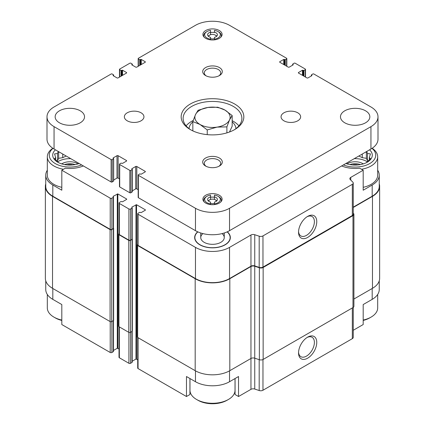 <?xml version="1.0" encoding="UTF-8"?>
<svg xmlns="http://www.w3.org/2000/svg" width="425" height="425" viewBox="0 0 425 425"><rect width="100%" height="100%" fill="white"/><g stroke="black" fill="none" stroke-linecap="round" stroke-linejoin="round"><path stroke-width="0.64" d="M379.249 280.845L379.249 289.526A24.092 13.908 0 0 1 372.194 299.359L363.189 304.555L363.189 324.546L353.249 330.289M353.249 207.145L372.194 196.207L372.194 185.013L363.189 190.209L363.189 170.218L359.709 168.21A23.014 13.287 180 0 1 341.647 165.941M83.353 165.941A23.014 13.287 180 0 1 65.291 168.21L61.811 170.218L110.218 198.162A1.174 0.68 0 0 0 111.881 198.162L113.262 197.365A0.781 0.452 0 0 0 113.491 197.046A0.781 0.452 0 0 0 113.262 196.727L113.124 196.323L113.124 196.642M113.124 196.323L117.837 193.928L126.698 199.043L126.698 199.362L122.543 201.763L121.853 201.684A0.781 0.452 0 0 0 120.743 201.684L119.356 202.481A1.174 0.68 0 0 0 119.016 202.964A1.174 0.68 0 0 0 119.356 203.442L128.913 208.957A1.174 0.68 0 0 0 130.576 208.957L131.963 208.16A0.781 0.452 0 0 0 132.191 207.841A0.781 0.452 0 0 0 131.963 207.522L131.824 207.118L131.824 207.437M131.824 207.118L136.531 204.722L145.398 209.838L145.398 210.157L141.243 212.558L140.548 212.479A0.781 0.452 0 0 0 139.442 212.479L138.056 213.276A1.174 0.68 0 0 0 137.711 213.759A1.174 0.68 0 0 0 138.056 214.237L195.463 247.382A24.092 13.908 0 0 0 229.537 247.382L250.962 235.009A3.134 1.812 0 0 1 254.75 234.722L259.186 236.199A3.134 1.812 0 0 0 262.969 235.912L352.33 184.322A3.134 1.812 0 0 0 353.249 183.042A3.134 1.812 0 0 0 352.83 182.139L350.264 179.573A3.134 1.812 0 0 1 349.844 178.67A3.134 1.812 0 0 1 350.763 177.39L363.189 170.218M197.689 231.806A17.839 10.301 0 0 0 194.985 239.498A17.839 10.301 0 0 0 212.5 247.844A17.839 10.301 0 0 0 230.015 239.498A17.839 10.301 0 0 0 227.311 231.806M189.938 378.532L189.938 394.506L186.463 396.514L186.463 376.523L195.463 381.719A24.092 13.908 0 0 0 229.537 381.719L229.537 370.844M235.062 378.532L235.062 394.506L238.537 396.514L238.537 376.523L229.537 381.719M113.491 320.524L113.491 351.374A0.781 0.452 0 0 1 113.262 351.693L111.881 352.495A1.174 0.68 0 0 1 110.218 352.495L61.811 324.546L61.811 304.555L52.806 299.359L52.806 288.485M61.811 170.218L61.811 190.209L52.806 185.013A24.092 13.908 0 0 1 45.751 175.174A24.092 13.908 0 0 1 47.318 170.239M372.194 185.013A24.092 13.908 0 0 0 379.249 175.174A24.092 13.908 0 0 0 377.682 170.239M372.194 196.207A24.092 13.908 0 0 0 379.249 186.368L379.249 175.174M45.751 175.174L45.751 186.368A24.092 13.908 0 0 0 52.806 196.207L110.218 229.351A1.174 0.68 0 0 0 111.881 229.351L113.262 228.549A0.781 0.452 0 0 0 113.491 228.23L113.491 197.046M45.751 183.85A24.485 14.137 0 0 0 45.358 186.368L45.358 278.327A24.485 14.137 0 0 0 52.53 288.325L110.08 321.55A1.174 0.68 0 0 0 111.743 321.55L113.401 320.588A0.781 0.452 0 0 0 113.634 320.269L113.634 228.31A0.781 0.452 0 0 0 113.491 228.055M119.016 233.708L118.942 233.75A1.174 0.68 0 0 0 118.596 234.228L118.596 326.188A1.174 0.68 0 0 0 118.942 326.666L128.775 332.345A1.174 0.68 0 0 0 130.438 332.345L132.101 331.383A0.781 0.452 0 0 0 132.329 331.064L132.329 239.105A0.781 0.452 0 0 0 132.191 238.85M137.711 213.759L137.711 244.943A1.174 0.68 0 0 0 138.056 245.422L195.463 278.566A24.092 13.908 0 0 0 229.537 278.566L250.962 266.193L250.962 235.009M353.249 183.042L353.249 214.232A3.134 1.812 0 0 1 352.33 215.507L262.969 267.102A3.134 1.812 0 0 1 259.186 267.389L254.75 265.907A3.134 1.812 0 0 0 250.962 266.193M307.652 237.432A12.883 7.438 120 0 0 316.763 221.648A12.883 7.438 120 0 0 307.652 216.389A12.883 7.438 120 0 0 298.541 232.172A12.883 7.438 120 0 0 307.652 237.432M113.491 350.444L117.279 348.256L117.279 193.928M119.016 348.936L117.279 348.256M119.016 202.964L119.016 234.148A1.174 0.68 0 0 0 119.356 234.627L128.913 240.146A1.174 0.68 0 0 0 130.576 240.146L131.963 239.344A0.781 0.452 0 0 0 132.191 239.025L132.191 207.841M132.191 361.239L135.979 359.051L135.979 204.722M137.711 359.731L135.979 359.051M45.358 186.368A24.485 14.137 0 0 0 52.53 196.366L110.08 229.59A1.174 0.68 0 0 0 111.743 229.59L113.401 228.629A0.781 0.452 0 0 0 113.634 228.31M118.596 234.228A1.174 0.68 0 0 0 118.942 234.706L128.775 240.385A1.174 0.68 0 0 0 130.438 240.385L132.101 239.424A0.781 0.452 0 0 0 132.329 239.105M137.711 244.502L137.642 244.545A1.174 0.68 0 0 0 137.296 245.023A1.174 0.68 0 0 0 137.642 245.501L195.187 278.726A24.485 14.137 0 0 0 229.813 278.726L250.962 266.517A3.134 1.812 0 0 1 254.75 266.225L259.362 267.766A3.134 1.812 0 0 0 263.144 267.479L352.984 215.608A3.134 1.812 0 0 0 353.903 214.333A3.134 1.812 0 0 0 353.483 213.424L353.249 213.191M137.296 245.023L137.296 336.983A1.174 0.68 0 0 0 137.642 337.461L195.187 370.685A24.485 14.137 0 0 0 229.813 370.685L250.962 358.472L250.962 266.517M250.962 389.337A3.134 1.812 0 0 1 254.75 389.05L254.75 358.185A3.134 1.812 0 0 0 250.962 358.472L250.962 389.337L238.537 396.514M254.75 266.225L254.75 358.185L259.362 359.725A3.134 1.812 0 0 0 263.144 359.438L352.984 307.567A3.134 1.812 0 0 0 353.903 306.287L353.903 214.333M353.249 207.464L372.47 196.366A24.485 14.137 0 0 0 379.642 186.368A24.485 14.137 0 0 0 379.249 183.85M353.903 299.041L372.47 288.325A24.485 14.137 0 0 0 379.642 278.327L379.642 186.368M137.711 337.503L137.711 368.087A1.174 0.68 0 0 0 138.056 368.565L186.463 396.514M254.75 389.05L259.186 390.533A3.134 1.812 0 0 0 262.969 390.246L352.33 338.656A3.134 1.812 0 0 0 353.249 337.376L353.249 307.397M307.652 358.179A12.883 7.438 120 0 0 316.763 342.396A12.883 7.438 120 0 0 307.652 337.137A12.883 7.438 120 0 0 298.541 352.915A12.883 7.438 120 0 0 307.652 358.179M45.751 280.845L45.751 289.526A24.092 13.908 0 0 0 52.806 299.359M119.016 326.708L119.016 357.292A1.174 0.68 0 0 0 119.356 357.77L128.913 363.29A1.174 0.68 0 0 0 130.576 363.29L131.963 362.488A0.781 0.452 0 0 0 132.191 362.169L132.191 331.319M298.557 231.45A11.209 6.471 120 0 0 300.863 235.933A11.209 6.471 120 0 0 306.462 235.381A11.209 6.471 120 0 0 313.788 225.5A11.209 6.471 120 0 0 312.067 216.522A11.209 6.471 120 0 0 307.036 216.766M298.557 352.197A11.209 6.471 120 0 0 300.863 356.681A11.209 6.471 120 0 0 306.462 356.123A11.209 6.471 120 0 0 313.788 346.248A11.209 6.471 120 0 0 312.067 337.264A11.209 6.471 120 0 0 307.036 337.514M372.172 148.261A22.525 13.005 180 0 1 377.682 156.782L377.682 175.174A22.525 13.005 180 0 1 363.189 187.324M61.811 187.324A22.525 13.005 180 0 1 53.917 184.37A22.525 13.005 180 0 1 47.318 175.174L47.318 156.782A22.525 13.005 180 0 1 52.828 148.261M227.141 231.88A17.627 10.179 180 0 1 230.127 237.543L230.127 238.186A17.627 10.179 180 0 1 229.904 239.806M195.096 239.806A17.627 10.179 180 0 1 194.873 238.186L194.873 237.543A17.627 10.179 180 0 1 197.859 231.88M230.127 237.543A17.627 10.179 180 0 1 219.247 246.946A17.627 10.179 180 0 1 200.037 244.742A17.627 10.179 180 0 1 194.873 237.543M222.062 233.601A11.751 6.784 180 0 1 224.251 237.543A11.751 6.784 180 0 1 217 243.812A11.751 6.784 180 0 1 204.191 242.346A11.751 6.784 180 0 1 200.749 237.543A11.751 6.784 180 0 1 202.938 233.601M81.595 164.927A20.565 11.873 180 0 1 55.303 163.583A20.565 11.873 180 0 1 52.998 148.373M79.124 163.503A17.138 9.897 180 0 1 57.726 162.18A17.138 9.897 180 0 1 55.436 149.823M63.474 169.256A22.525 13.005 180 0 1 53.917 165.978A22.525 13.005 180 0 1 47.318 156.782M58.193 151.417L57.55 153.489L54.554 153.887L55.648 157.59L54.554 158.615L58.65 162.717M66.157 156.012L62.746 157.68L58.65 158.318L57.55 160.682L56.876 161.07M57.672 161.84A16.161 9.329 180 0 1 70.747 158.663M61.715 163.896A10.774 6.221 180 0 1 77.972 163.896M64.568 164.597A9.791 5.652 180 0 1 75.119 164.597M66.932 164.937A8.203 4.733 180 0 1 72.755 164.937M61.811 320.062A22.525 13.005 180 0 1 53.917 317.108L53.917 317.108A22.525 13.005 180 0 1 47.318 307.918L47.318 294.456M55.303 317.911L53.917 317.108L55.303 317.911A20.565 11.873 180 0 0 61.811 320.445M235.025 378.553L235.025 390.277A22.525 13.005 180 0 1 228.427 399.473A22.525 13.005 180 0 1 196.573 399.473L196.573 399.473A22.525 13.005 180 0 1 189.975 390.277L189.975 378.553M197.96 400.27L196.573 399.473L197.96 400.27A20.565 11.873 180 0 0 227.04 400.27L228.427 399.473M372.002 148.373A20.565 11.873 180 0 1 369.718 163.572A20.565 11.873 180 0 1 343.405 164.927M369.564 149.823A17.138 9.897 180 0 1 367.274 162.18A17.138 9.897 180 0 1 345.876 163.503M377.682 156.782A22.525 13.005 180 0 1 361.526 169.256M377.682 294.456L377.682 307.918A22.525 13.005 180 0 1 371.083 317.108A22.525 13.005 180 0 1 363.189 320.062M371.083 317.108L369.697 317.911A20.565 11.873 180 0 1 363.189 320.445M366.35 162.717L370.446 158.615L369.352 157.59L370.446 153.887L367.45 153.489L366.807 151.417M368.124 161.07L367.45 160.682L366.35 158.318L362.254 157.68L358.843 156.012M354.253 158.663A16.161 9.329 180 0 1 367.328 161.84M347.028 163.896A10.774 6.221 180 0 1 363.285 163.896M349.881 164.597A9.791 5.652 180 0 1 360.432 164.597M352.245 164.937A8.203 4.733 180 0 1 358.068 164.937M62.746 157.68L62.746 154.047M58.65 158.318L58.65 151.677M57.55 160.682L57.55 153.489M55.648 159.837L55.648 157.59M369.352 159.837L369.352 157.59M367.45 160.682L367.45 153.489M366.35 158.318L366.35 151.677M362.254 157.68L362.254 154.047M210.54 39.865L210.54 37.352A4.898 2.826 180 0 1 207.602 34.76A4.898 2.826 180 0 1 210.54 32.167L210.54 34.722M208.208 36.12A4.898 2.826 180 0 1 209.036 35.477L209.732 35.078A3.915 2.263 180 0 1 215.268 35.078L215.268 35.078A3.915 2.263 180 0 1 216.399 36.47M214.46 39.137A7.836 4.521 180 0 0 220.06 35.95A7.836 4.521 180 0 0 218.041 31.562A7.836 4.521 180 0 0 214.46 30.382L214.46 32.167A4.898 2.826 180 0 1 217.398 34.76A4.898 2.826 180 0 1 214.46 37.352L214.46 39.865M215.964 35.477L215.268 35.078L215.964 35.477A4.898 2.826 180 0 1 216.792 36.12M210.54 204.59L210.54 202.072A4.898 2.826 180 0 1 207.602 199.484A4.898 2.826 180 0 1 210.54 196.892L210.54 199.442M208.208 200.844A4.898 2.826 180 0 1 209.036 200.202L209.732 199.803A3.915 2.263 180 0 1 215.268 199.803L215.268 199.803A3.915 2.263 180 0 1 216.399 201.19M214.46 199.442L214.46 196.892A4.898 2.826 180 0 1 217.398 199.484A4.898 2.826 180 0 1 214.46 202.072L214.46 204.59M215.964 200.202L215.268 199.803L215.964 200.202A4.898 2.826 180 0 1 216.792 200.844M218.041 31.562L218.732 31.96A8.813 5.089 180 0 1 221.313 35.557A8.813 5.089 180 0 1 220.873 37.145M210.54 197.242A8.813 5.089 0 0 1 214.46 197.242L214.46 195.102A7.836 4.521 180 0 1 218.041 196.286L218.732 196.685A8.813 5.089 180 0 1 221.313 200.281A8.813 5.089 180 0 1 220.873 201.87M218.041 196.286A7.836 4.521 180 0 1 220.06 200.674A7.836 4.521 180 0 1 214.46 203.862M311.876 75.661L307.998 77.897A0.781 0.452 0 0 1 306.887 77.897L298.578 73.1A0.781 0.452 0 0 1 298.35 72.781A0.781 0.452 0 0 1 298.578 72.463L302.457 70.221L303.981 70.465L305.293 69.705A0.781 0.452 0 0 0 305.527 69.381A0.781 0.452 0 0 0 305.293 69.062L295.184 63.224A0.781 0.452 0 0 0 294.079 63.224L292.644 64.148L293.176 64.866L289.297 67.102A0.781 0.452 0 0 1 288.192 67.102L279.878 62.305A0.781 0.452 0 0 1 279.65 61.986A0.781 0.452 0 0 1 279.878 61.667L283.757 59.426L285.281 59.67L286.599 58.91A0.781 0.452 0 0 0 286.827 58.586A0.781 0.452 0 0 0 286.599 58.268L229.537 25.325A24.092 13.908 0 0 0 195.463 25.325L138.401 58.268A0.781 0.452 0 0 0 138.173 58.586A0.781 0.452 0 0 0 138.401 58.91L139.719 59.67L141.243 59.426L145.122 61.667L145.122 62.305L136.808 67.102A0.781 0.452 0 0 1 135.702 67.102L131.824 64.866L132.356 64.148L130.921 63.224A0.781 0.452 0 0 0 129.816 63.224L119.707 69.062A0.781 0.452 0 0 0 119.473 69.381A0.781 0.452 0 0 0 119.707 69.705L121.019 70.465L122.543 70.221L126.422 72.463L126.422 73.1L118.113 77.897A0.781 0.452 0 0 1 117.002 77.897L113.124 75.661L113.656 74.943L112.227 74.019A0.781 0.452 0 0 0 111.116 74.019L54.055 106.967A24.092 13.908 0 0 0 47 116.801A24.092 13.908 0 0 0 54.055 126.639L111.116 159.582A0.781 0.452 0 0 0 112.227 159.582L113.656 158.663L113.124 157.941L117.002 155.704A0.781 0.452 0 0 1 118.113 155.704L126.422 160.501L126.422 161.139L122.543 163.381L121.019 163.142L119.707 163.901A0.781 0.452 0 0 0 119.473 164.22A0.781 0.452 0 0 0 119.707 164.539L129.816 170.377A0.781 0.452 0 0 0 130.921 170.377L132.356 169.458L131.824 168.736L135.702 166.499A0.781 0.452 0 0 1 136.808 166.499L145.122 171.296L145.122 171.934L141.243 174.176L139.719 173.937L138.401 174.696A0.781 0.452 0 0 0 138.173 175.015L138.173 197.402A0.781 0.452 0 0 0 138.401 197.726L195.463 230.669A24.092 13.908 0 0 0 229.537 230.669L370.945 149.026A24.092 13.908 0 0 0 378 139.193L378 116.801A24.092 13.908 0 0 0 370.945 106.967L313.884 74.019A0.781 0.452 0 0 0 312.773 74.019L311.344 74.943L311.876 75.342M138.173 175.015A0.781 0.452 0 0 0 138.401 175.334L195.463 208.277A24.092 13.908 0 0 0 229.537 208.277L370.945 126.639A24.092 13.908 0 0 0 378 116.801M293.176 64.866L293.176 64.547M145.122 62.305A0.781 0.452 0 0 0 145.35 61.986A0.781 0.452 0 0 0 145.122 61.667M126.422 73.1A0.781 0.452 0 0 0 126.65 72.781A0.781 0.452 0 0 0 126.422 72.463M47 116.801L47 139.193A24.092 13.908 0 0 0 54.055 149.026L111.116 181.969A0.781 0.452 0 0 0 112.227 181.969L113.539 180.891M113.656 180.025L117.002 178.091A0.781 0.452 0 0 1 118.113 178.091L119.473 178.883M126.422 161.139A0.781 0.452 0 0 0 126.65 160.82A0.781 0.452 0 0 0 126.422 160.501M119.473 164.22L119.473 186.607A0.781 0.452 0 0 0 119.707 186.931L129.816 192.764A0.781 0.452 0 0 0 130.921 192.764L132.239 191.686M132.356 190.82L135.702 188.886A0.781 0.452 0 0 1 136.808 188.886L138.173 189.678M145.122 171.934A0.781 0.452 0 0 0 145.35 171.615A0.781 0.452 0 0 0 145.122 171.296M59.458 122.798A14.689 8.479 0 0 0 75.464 124.637A14.689 8.479 0 0 0 84.532 116.801A14.689 8.479 0 0 0 69.843 108.322A14.689 8.479 0 0 0 55.154 116.801A14.689 8.479 0 0 0 59.458 122.798M127.229 120.801A9.791 5.652 0 0 0 137.902 122.023A9.791 5.652 0 0 0 143.947 116.801A9.791 5.652 0 0 0 134.151 111.148A9.791 5.652 0 0 0 124.36 116.801A9.791 5.652 0 0 0 127.229 120.801M283.921 120.801A9.791 5.652 0 0 0 294.594 122.023A9.791 5.652 0 0 0 300.64 116.801A9.791 5.652 0 0 0 290.849 111.148A9.791 5.652 0 0 0 281.053 116.801A9.791 5.652 0 0 0 283.921 120.801M344.771 122.798A14.689 8.479 0 0 0 360.777 124.637A14.689 8.479 0 0 0 369.846 116.801A14.689 8.479 0 0 0 355.157 108.322A14.689 8.479 0 0 0 340.467 116.801A14.689 8.479 0 0 0 344.771 122.798M234.658 104.008A31.338 18.094 180 0 1 234.658 129.593A31.338 18.094 180 0 1 190.342 129.593A31.338 18.094 180 0 1 190.342 104.008A31.338 18.094 180 0 1 234.658 104.008M205.572 75.565A9.791 5.652 0 0 0 219.428 75.565A9.791 5.652 0 0 0 219.428 67.57A9.791 5.652 0 0 0 205.572 67.57A9.791 5.652 0 0 0 205.572 75.565L205.572 75.565M205.572 166.032A9.791 5.652 0 0 0 219.428 166.032A9.791 5.652 0 0 0 219.428 158.036A9.791 5.652 0 0 0 205.572 158.036A9.791 5.652 0 0 0 205.572 166.032L205.572 166.032M205.716 38.356A9.6 5.541 0 0 0 216.171 39.557A9.6 5.541 0 0 0 222.1 34.441A9.6 5.541 0 0 0 212.5 28.9A9.6 5.541 0 0 0 202.9 34.441A9.6 5.541 0 0 0 205.716 38.356M205.716 203.081A9.6 5.541 0 0 0 216.171 204.282A9.6 5.541 0 0 0 222.1 199.166A9.6 5.541 0 0 0 212.5 193.619A9.6 5.541 0 0 0 202.9 199.166A9.6 5.541 0 0 0 205.716 203.081M218.811 166.356A8.203 4.733 0 0 0 220.702 163.333A8.203 4.733 0 0 0 212.5 158.599A8.203 4.733 0 0 0 204.298 163.333A8.203 4.733 0 0 0 206.189 166.356M218.811 75.889A8.203 4.733 0 0 0 220.702 72.866A8.203 4.733 0 0 0 212.5 68.133A8.203 4.733 0 0 0 204.298 72.866A8.203 4.733 0 0 0 206.189 75.889M191.053 129.997A29.378 16.963 180 0 1 183.122 118.4A29.378 16.963 180 0 1 201.259 102.728A29.378 16.963 180 0 1 233.277 106.404A29.378 16.963 180 0 1 241.878 118.4A29.378 16.963 180 0 1 233.947 129.997M232.162 120.668A29.378 16.963 180 0 1 233.277 121.279A29.378 16.963 180 0 1 238.908 125.837M186.092 125.837A29.378 16.963 180 0 1 193.216 120.477M232.162 121.842A23.503 13.568 180 0 1 235.976 128.6M189.024 128.6A23.503 13.568 180 0 1 192.838 121.842M229.484 132.01L232.162 126.236L232.162 115.526L224.963 110.086L217.77 107.217L207.937 107.451L198.108 110.256L195.473 114.649L192.838 121.608L200.037 124.477L207.23 129.917L217.063 127.112L226.892 126.878L229.527 119.914L232.162 115.526M204.127 37.145A8.813 5.089 180 0 1 203.687 35.557A8.813 5.089 180 0 1 206.268 31.96L206.959 31.562A7.836 4.521 180 0 1 210.54 30.382L210.54 32.167M214.46 32.518A8.813 5.089 0 0 0 210.54 32.518M210.54 39.137A7.836 4.521 180 0 1 204.94 35.95A7.836 4.521 180 0 1 206.959 31.562M204.127 201.87A8.813 5.089 180 0 1 203.687 200.281A8.813 5.089 180 0 1 206.268 196.685L206.959 196.286A7.836 4.521 180 0 1 210.54 195.102L210.54 196.892M210.54 203.862A7.836 4.521 180 0 1 204.94 200.674A7.836 4.521 180 0 1 206.959 196.286M226.892 132.876L226.892 126.878M207.23 134.64L207.23 129.917M192.838 130.889L192.838 121.608M217.063 127.112A17.627 10.179 180 0 1 200.037 124.477A17.627 10.179 180 0 1 195.473 114.649A17.627 10.179 180 0 1 207.937 107.451A17.627 10.179 180 0 1 224.963 110.086A17.627 10.179 180 0 1 229.527 119.914A17.627 10.179 180 0 1 217.063 127.112M214.46 203.363A3.915 2.263 180 0 1 210.54 203.363M208.601 201.19A3.915 2.263 180 0 1 209.732 199.803M214.46 38.638A3.915 2.263 180 0 1 210.54 38.638M208.601 36.47A3.915 2.263 180 0 1 209.732 35.078M350.763 180.072L350.763 177.39M52.806 196.207L52.806 185.013M110.218 229.351L110.218 198.162M138.056 245.422L138.056 214.237M195.463 278.566L195.463 247.382M229.537 278.566L229.537 247.382M254.75 265.907L254.75 234.722M259.186 267.389L259.186 236.199M262.969 267.102L262.969 235.912M352.33 215.507L352.33 184.322M111.881 229.351L111.881 198.162M113.262 228.549L113.262 197.365M117.837 348.256L117.837 193.928M126.698 199.362L126.698 199.043M119.356 234.627L119.356 203.442M128.913 240.146L128.913 208.957M130.576 240.146L130.576 208.957M131.963 239.344L131.963 208.16M136.531 359.051L136.531 204.722M145.398 210.157L145.398 209.838M137.642 337.461L137.642 245.501M195.187 370.685L195.187 278.726M229.813 370.685L229.813 278.726M259.362 359.725L259.362 267.766M263.144 359.438L263.144 267.479M352.984 307.567L352.984 215.608M372.47 288.325L372.47 196.366M52.53 288.325L52.53 196.366M110.08 321.55L110.08 229.59M111.743 321.55L111.743 229.59M113.401 320.588L113.401 228.629M118.942 326.666L118.942 234.706M128.775 332.345L128.775 240.385M130.438 332.345L130.438 240.385M132.101 331.383L132.101 239.424M138.056 368.565L138.056 337.7M195.463 381.719L195.463 370.844M259.186 390.533L259.186 359.667M262.969 390.246L262.969 359.529M352.33 338.656L352.33 307.95M372.194 299.359L372.194 288.485M110.218 352.495L110.218 321.619M111.881 352.495L111.881 321.47M113.262 351.693L113.262 320.668M119.356 357.77L119.356 326.905M128.913 363.29L128.913 332.414M130.576 363.29L130.576 332.265M131.963 362.488L131.963 331.463M370.945 126.639L370.945 149.026M311.461 75.103L311.461 75.9M298.578 72.463L298.578 73.1M302.457 70.221L302.457 75.342M303.009 70.221L303.009 75.661M303.423 70.465L303.423 75.9M303.981 70.465L303.981 76.218M305.293 69.705L305.293 76.978M292.761 64.308L292.761 65.105M279.878 61.667L279.878 62.305M283.757 59.426L283.757 64.547M284.314 59.426L284.314 64.866M284.729 59.67L284.729 65.105M285.281 59.67L285.281 65.423M286.599 58.91L286.599 66.183M138.401 58.91L138.401 66.183M139.719 59.67L139.719 65.423M140.271 59.67L140.271 65.105M140.686 59.426L140.686 64.866M141.243 59.426L141.243 64.547M131.824 64.547L131.824 64.866M132.239 64.308L132.239 65.105M119.707 69.705L119.707 76.978M121.019 70.465L121.019 76.218M121.577 70.465L121.577 75.9M121.991 70.221L121.991 75.661M122.543 70.221L122.543 75.342M113.124 75.342L113.124 75.661M113.539 75.103L113.539 75.9M54.055 126.639L54.055 149.026M111.116 159.582L111.116 181.969M112.227 159.582L112.227 181.969M113.539 158.822L113.539 181.209M113.124 157.941L113.124 158.265M117.002 155.704L117.002 178.091M118.113 155.704L118.113 178.091M119.707 164.539L119.707 186.931M129.816 170.377L129.816 192.764M130.921 170.377L130.921 192.764M132.239 169.617L132.239 192.004M131.824 168.736L131.824 169.06M135.702 166.499L135.702 188.886M136.808 166.499L136.808 188.886M138.401 175.334L138.401 197.726M195.463 208.277L195.463 230.669M229.537 208.277L229.537 230.669M311.344 74.943L311.344 75.969M305.527 69.381L305.527 77.111M292.644 64.148L292.644 65.174M286.827 58.586L286.827 66.316M138.173 58.586L138.173 66.316M132.356 64.148L132.356 65.174M119.473 69.381L119.473 77.111M113.656 74.943L113.656 75.969M113.656 158.663L113.656 181.05M132.356 169.458L132.356 191.845M203.687 35.557L203.687 36.635M221.313 35.557L221.313 36.635M203.687 200.281L203.687 201.354M221.313 200.281L221.313 201.354M200.749 232.974L200.749 237.543M224.251 232.974L224.251 237.543"/></g></svg>
